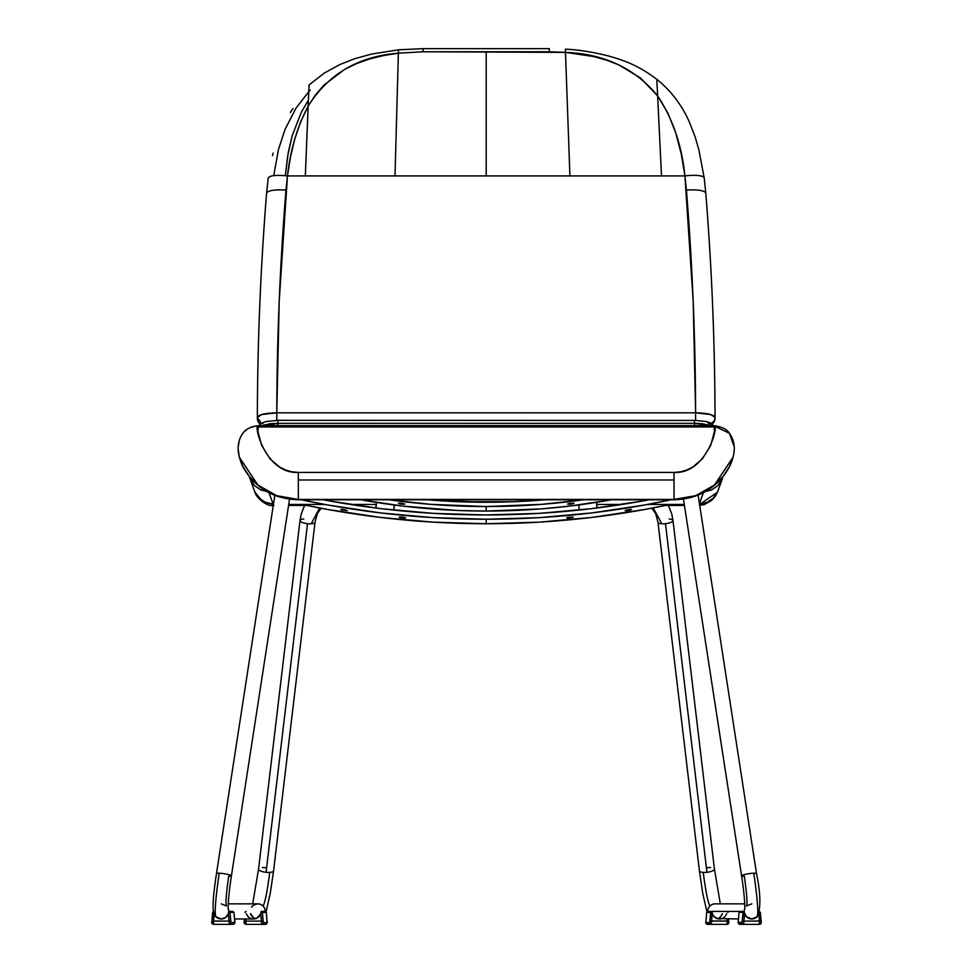<?xml version="1.0" encoding="UTF-8"?>
<svg xmlns="http://www.w3.org/2000/svg" width="973" height="973" viewBox="0 0 973 973"><rect width="100%" height="100%" fill="white"/><g stroke="black" fill="none" stroke-linecap="round" stroke-linejoin="round"><path stroke-width="1.46" d="M732.949 457.517L714.352 485.223L695.719 495.756L674.034 499.502L298.334 499.417L674.046 499.417L674.046 479.993L298.334 479.993L298.334 499.417C287.838 499.198 278.667 497.13 270.822 493.238M262.832 423.45L263.707 422.744M707.249 422.1L709.84 424.301M259.45 426.575L277.913 423.328L277.913 420.445L277.913 423.328L694.479 423.328L694.479 420.324L694.479 423.328L709.828 425.177M258.988 425.615L261.445 423.255L265.848 421.577L277.913 420.324L694.479 420.445M273.267 504.452L268.584 491.547L273.072 503.953L265.483 502.445L273.267 504.452L262.503 501.35L254.975 492.265L262.503 501.35L273.267 504.452M684.274 504.452L647.568 504.452L684.274 504.452M622.063 504.452L596.802 504.452L622.063 504.452M376.198 504.452L350.316 504.452L376.198 504.452M324.812 504.452L288.726 504.452L324.812 504.452M711.056 425.615L702.007 423.693L694.479 423.328L694.515 425.615L694.479 423.328L277.913 423.328L270.36 423.693L261.336 425.615M277.877 425.615L277.913 423.328L277.877 425.615M703.795 491.547L699.319 503.953L706.885 502.445L713.294 498.164L717.819 491.231L713.294 498.164L706.885 502.445L699.319 503.953L703.795 491.547M254.549 491.195L249.927 478.4L254.598 485.746L260.995 490.039L266.857 491.474L260.995 490.039L254.598 485.746L252.129 482.742L249.416 476.721M254.78 491.766L259.086 498.152L265.483 502.445L259.086 498.152L254.78 491.766M705.534 491.474L711.372 490.039L717.782 485.758L722.452 478.4L717.782 485.758L711.372 490.039L705.534 491.474M699.563 504.452L717.405 492.277L699.563 504.452M717.831 491.195L722.452 478.4M239.224 456.653L242.666 466.091L249.197 476.32L258.696 485.758L270.555 493.189C278.448 497.179 287.704 499.283 298.346 499.502L276.648 495.744L257.979 485.186L239.443 457.517M701.521 493.25C693.688 497.142 684.53 499.198 674.046 499.417L674.034 499.502C684.651 499.283 693.907 497.179 701.788 493.214L713.659 485.782L723.146 476.369L729.714 466.103L733.168 456.641M259.584 426.94L712.795 426.94M238.689 445.488A19.703 19.618 38.3 0 1 258.356 425.894L257.954 431.562L261.664 445.391L270.141 459.025L279.579 467.028L285.393 469.935L291.681 471.783L298.334 472.416L674.046 472.416L680.626 471.796L686.962 469.947L692.752 467.052L702.214 459.061L710.704 445.452L714.425 431.586L714.024 425.894L729.482 433.326L733.691 445.488M239.297 456.957L238.251 449.672M239.419 457.444L239.455 457.602C241.34 462.856 241.134 466.176 250.998 478.594C260.655 488.908 273.255 498.784 298.346 499.794L674.034 499.794C693.36 499.246 709.135 492.18 721.382 478.607C727.427 471.382 731.27 464.389 732.924 457.602L732.961 457.444M729.482 433.326L714.024 425.894C719.558 423.073 707.201 474.374 674.046 472.416L674.046 499.417L695.768 495.646L714.413 485.089L733.01 457.261C735.503 448.249 734.323 440.27 729.482 433.326C727.038 429.288 721.759 426.721 713.659 425.615L258.733 425.615C250.62 426.721 245.342 429.288 242.897 433.326C238.105 440.076 236.926 448.054 239.37 457.249L257.918 485.053L276.612 495.634L298.346 499.502L674.046 499.417L298.334 499.417L298.334 472.416C265.033 474.277 252.858 422.975 258.356 425.894A19.703 19.618 -141.7 0 0 242.97 433.24M732.924 457.602L733.083 456.982M298.334 472.416L298.334 479.993L674.046 479.993L674.046 472.416L298.334 472.416M285.32 175.687L287.667 156.081L292.204 135.648L301.326 112.26L308.405 100.049L301.326 112.26L292.204 135.648L288.263 152.469L285.32 175.687M398.444 50.146L398.358 53.199L423.048 51.776L549.344 51.776L549.344 48.65L423.048 48.65L423.048 51.776L423.048 48.65L398.456 49.818L371.516 54.074L354.5 58.781L339.93 64.522L324.41 72.999L309.049 84.943L308.149 106.154C328.351 73.972 358.417 56.325 398.358 53.199L398.444 50.353M565.386 49.732L565.495 52.384L423.048 51.776L398.358 53.199L395.014 175.918L287.461 175.918L279.202 301.35L276.782 412.832C264.984 413.099 258.502 414.644 257.346 417.453L261.396 423.291L257.346 417.453L261.676 414.547L276.782 412.832C276.94 338.458 280.005 264.194 285.965 190.039C274.277 189.443 267.818 190.501 266.59 193.189C267.818 190.501 274.277 189.443 285.965 190.039L287.461 175.918L305.327 175.918L308.149 106.154L305.327 175.918L395.014 175.918L398.358 53.199L383.812 55.485L369.776 58.927L356.726 63.525L344.624 69.399L323.875 85.162L315.422 95.001L308.149 106.154L300.596 121.941L294.758 139.139L290.453 157.237L287.461 175.918C275.359 174.751 268.949 175.578 268.207 178.4C268.949 175.578 275.359 174.751 287.461 175.918C290.331 149.988 297.239 126.733 308.149 106.154L309.013 85.673M308.988 86.816L308.915 88.811M272.476 155.68L273.133 153.077M290.295 112.454L292.982 108.55M308.818 91.389L310.363 90.1M549.344 51.776L565.495 52.384C604.342 53.88 635.053 68.402 657.639 95.913L656.811 79.482L657.639 95.913C672.647 118.451 681.745 145.111 684.931 175.918A19.436 4.585 -7.5 0 1 704.184 177.974A19.436 4.585 -7.5 0 1 704.172 178.4M712.285 424.252L714.182 421.905L715.033 418.487A6.483 6.288 180 0 1 711.871 423.9A6.483 6.288 -0 0 0 715.033 418.475L715.033 417.441C714.875 342.557 711.786 267.77 705.79 193.104L705.79 193.189C704.561 190.501 698.103 189.443 686.427 190.039C692.375 264.194 695.44 338.458 695.61 412.832L276.782 412.832L276.782 420.336L276.782 412.832L695.61 412.832L693.19 301.35L684.931 175.918L686.427 190.039C698.103 189.443 704.561 190.501 705.79 193.189L704.197 178.01A19.436 4.585 172.5 0 0 684.931 175.918L395.014 175.918L486.196 175.918L486.196 51.776L486.196 175.918L569.91 175.918L565.495 52.384L569.91 175.918L661.494 175.918L657.639 95.913L661.494 175.918L684.931 175.918L681.27 153.989L675.761 132.985L667.989 113.318L657.639 95.913L640.489 77.962L618.816 64.887L606.544 60.156L593.433 56.519L565.495 52.384L565.386 49.416M657.103 86.329L656.994 83.909M266.59 193.189L266.59 193.189A3050.708 2963.028 0 0 0 257.371 409.937M715.033 418.475A3050.708 2963.028 -0 0 0 715.033 417.368M260.521 423.9A6.483 6.288 180 0 1 257.346 418.487A6.483 6.288 -0 0 0 260.521 423.9M257.346 417.453L257.346 418.475A6.483 6.288 -0 0 0 257.346 418.487L257.346 417.441C257.517 342.557 260.594 267.77 266.59 193.104L268.195 178.01M715.033 418.487L715.033 417.466C713.89 414.644 707.407 413.099 695.61 412.832L710.716 414.547L715.033 417.453A6.483 6.288 180 0 1 710.995 423.291A6.483 6.288 -0 0 0 715.033 417.466A3050.708 2963.028 -0 0 0 705.79 193.189M695.61 414.376L695.61 420.336L695.61 414.376M486.196 519.229A880.054 871.492 180 0 1 301.387 499.794L328.059 505.036L380.455 512.917L433.228 517.648L486.196 519.229L539.164 517.648L591.937 512.917L644.321 505.036L671.005 499.794A880.054 871.492 180 0 1 486.196 519.229L486.196 523.729L486.196 519.229A880.054 871.492 180 0 1 301.387 499.794L328.035 505.036L380.431 512.905L433.216 517.648L486.196 519.229L486.196 523.729L539.164 522.148L591.937 517.417L644.321 509.548L670.3 504.452L644.345 509.548L591.949 517.417L539.164 522.148L486.196 523.729A880.054 871.492 -0 0 0 670.3 504.452A880.054 871.492 -0 0 1 486.196 523.729L486.196 519.229L539.164 517.648L591.949 512.905L644.345 505.036L671.005 499.794A880.054 871.492 180 0 1 486.196 519.229M302.092 504.452A880.054 871.492 -0 0 0 486.196 523.729L433.216 522.148L486.196 523.729A880.054 871.492 -0 0 1 302.092 504.452L328.059 509.548L380.455 517.417L433.228 522.148L380.431 517.417L328.035 509.548L302.092 504.452M340.891 509.597L347.239 510.557L340.891 509.597M401.788 517.016L405.632 517.818L400.134 517.624L399.246 517.125L401.18 516.991L405.632 517.818L400.134 517.624L399.185 517.21L401.18 516.991L405.632 517.818L402.408 517.977L402.494 517.077L402.408 517.977L400.134 517.624L399.185 517.21L401.788 517.016M649.198 499.794A875.736 867.211 180 0 1 486.196 514.948A875.736 867.211 180 0 1 323.182 499.794A875.736 867.211 180 0 0 486.196 514.948L433.484 513.379L380.966 508.672L328.838 500.84L380.966 508.672L433.484 513.379L486.196 514.948L538.896 513.379L486.196 514.948A875.736 867.211 180 0 0 649.198 499.794M567.697 517.417L573.194 517.21L567.685 518.05L566.748 517.818L568.183 517.308L573.194 517.21L569.971 517.977L569.898 517.077L569.971 517.977L568.743 518.05L566.748 517.818L567.697 517.417L573.133 517.125L569.971 517.977L566.991 517.964L567.697 517.417L573.194 517.21L569.971 517.977L569.898 517.077L569.339 518.025L566.748 517.818L567.697 517.417M628.278 509.597L631.465 509.426L629.628 510.241L625.201 510.46L630.553 509.353L631.538 509.499L629.628 510.241L625.153 510.557L630.966 509.353L627.78 510.57L625.225 510.63L626.04 510.095L631.538 509.499L626.125 510.716L625.153 510.557L626.223 510.034M643.554 500.84L591.414 508.672L538.896 513.379L591.414 508.672L643.554 500.84M486.196 506.544A697.179 690.404 180 0 1 388.945 499.794L430.504 504.342L486.196 506.544L541.876 504.342L583.435 499.794A697.179 690.404 180 0 1 486.196 506.544L486.196 511.044L486.196 506.544A697.179 690.404 180 0 1 388.945 499.794L430.492 504.33L486.196 506.544L486.196 511.044L541.876 508.843L569.606 506.094L611.567 499.794L569.619 506.082L541.888 508.843L486.196 511.044A697.179 690.404 -0 0 0 611.567 499.794A697.179 690.404 -0 0 1 486.196 511.044L486.196 506.544L541.888 504.33L583.435 499.794A697.179 690.404 180 0 1 486.196 506.544M360.825 499.794A697.179 690.404 -0 0 0 486.196 511.044L458.319 510.497L486.196 511.044A697.179 690.404 -0 0 1 360.825 499.794L402.773 506.094L458.332 510.497L402.761 506.082L360.825 499.794M400.973 503.175L404.817 504.075L399.319 503.734L398.444 503.211L400.365 503.126L404.817 504.075L399.319 503.734L398.626 503.15L400.365 503.126L404.817 504.075L401.594 504.148L401.679 503.248L401.594 504.148L399.319 503.734L398.626 503.15L400.973 503.175M544.965 499.794A692.861 686.123 180 0 1 486.196 502.263A692.861 686.123 180 0 1 427.415 499.794L430.857 500.073L427.415 499.794A692.861 686.123 180 0 0 486.196 502.263L430.857 500.073L458.502 501.715L513.878 501.715L486.196 502.263A692.861 686.123 180 0 0 544.965 499.794L513.878 501.715L544.965 499.794M569.558 503.43L573.997 503.296L569.558 504.257L567.563 504.075L569.558 503.43L573.936 503.394L570.786 504.148L570.713 503.248L570.786 504.148L568.998 504.282L567.563 504.075L568.998 503.528L573.936 503.211L569.558 504.257L567.563 504.075L569.558 503.43L573.936 503.394L570.786 504.148L570.713 503.248L570.786 504.148L568.998 504.282L567.563 504.075L569.558 503.43M405.096 518.025L399.185 517.21L405.096 518.025M399.185 517.21L400.134 516.979L399.185 517.21M402.494 517.077L402.408 517.977L402.494 517.077M341.742 509.974L340.842 509.499L342.873 509.426L347.239 510.557L341.742 509.974M567.685 518.05L566.748 517.818L567.685 518.05M572.258 516.979L573.194 517.21L572.258 516.979M405.632 517.818L404.695 518.05L405.632 517.831M398.444 503.211L404.817 504.075L398.444 503.211M401.679 503.248L401.594 504.148L401.679 503.248M568.512 504.282L567.563 504.075L568.512 504.282M404.817 504.075L403.868 504.282L404.817 504.087M262.369 912.382L263.318 922.562L267.04 922.599L266.322 912.382L262.369 912.382L266.322 912.382L265.252 911.397L261.299 911.397L262.369 912.382L261.019 912.455L260.74 913.683L261.348 921.115L263.087 920.981L262.369 912.382L261.19 911.397L261.019 912.455L262.369 912.382M234.517 918.95L253.552 918.95A7.553 7.529 90 0 0 260.74 913.683L261.178 911.409L265.252 911.397L266.322 912.382L265.203 912.455L266.322 912.382L267.04 922.599A1.618 1.618 90 0 1 265.434 924.35A1.618 1.618 -90 0 0 267.04 922.599L263.342 922.599A1.618 1.618 90 0 1 261.737 924.35L265.434 924.35L261.737 924.35A1.618 1.618 -90 0 0 263.342 922.599L263.087 920.981L261.348 921.115L261.737 924.35L245.877 924.35L261.737 924.35L260.74 913.683L256.994 918.123L252.372 918.853M265.568 923.401L265.434 924.35C267.101 923.924 267.636 922.805 267.04 920.981L266.322 912.382L265.252 911.397A7.553 7.529 -90 0 0 257.748 903.844L228.229 903.844M265.179 911.397L265.288 911.397A7.553 7.529 90 0 0 263.014 905.997C264.96 903.066 267.21 891.864 269.764 872.392A7.553 2.274 6.8 0 0 273.571 870.896A7.553 2.274 -173.2 0 1 269.764 872.392C267.21 891.864 264.96 903.066 263.014 905.997A7.553 7.529 90 0 0 257.76 903.844C253.758 904.866 251.715 906.021 251.63 907.298M246.06 911.397L244.989 912.382M245.755 921.115L261.348 921.115L245.755 921.115L245.877 924.35L245.938 918.95L245.755 921.115L244.272 920.981L244.272 922.599L245.877 924.35C244.211 923.924 243.676 922.805 244.272 920.981L244.442 918.95M255.656 918.658A7.553 7.529 -90 0 1 250.572 913.683L253.308 917.49M253.552 918.95A7.553 7.529 90 0 1 246.376 913.683M230.017 912.382L230.966 922.562L234.688 922.599L233.97 912.382L230.017 912.382L233.97 912.382L232.9 911.397L228.947 911.397L230.017 912.382L228.667 912.455L228.387 913.683L229.008 921.115L230.735 920.981L230.017 912.382L228.837 911.397L228.667 912.455L230.017 912.382M232.827 911.397L233.97 912.382L234.688 922.599A1.618 1.618 90 0 1 233.082 924.35A1.618 1.618 -90 0 0 234.688 922.599L231.002 922.599A1.618 1.618 90 0 1 229.385 924.35L233.082 924.35L229.385 924.35A1.618 1.618 -90 0 0 231.002 922.599L230.735 920.981L229.008 921.115L229.385 924.35L213.525 924.35L229.385 924.35L228.387 913.683L225.651 917.49L221.199 918.95A7.553 7.529 90 0 1 215.945 916.797L221.212 918.95A7.553 7.529 -90 0 0 228.132 908.417A7.553 7.529 90 0 1 221.199 918.95A7.553 7.529 90 0 0 228.387 913.683L228.825 911.409L232.9 911.397L233.97 912.382L232.863 912.455L233.97 912.382L234.688 920.981C235.284 922.805 234.748 923.924 233.082 924.35L233.216 923.401M212.637 912.382L211.919 920.981L212.637 912.382L213.707 911.397L212.637 912.382L213.744 912.455L212.637 912.382L211.919 920.981L229.008 921.115L213.403 921.115L213.525 924.35L213.987 914.134L213.403 921.115M216.76 917.49L214.474 914.79M215.568 916.408A7.553 7.529 90 0 1 214.024 913.683M211.919 920.981L211.919 922.599L213.525 924.35C211.859 923.924 211.323 922.805 211.919 920.981M726.624 913.683A7.553 7.529 -90 0 1 712.26 913.683L711.263 924.35L707.566 924.35L711.263 924.35A1.618 1.618 -90 0 1 709.645 922.732L705.948 922.732A1.618 1.618 90 0 0 707.566 924.35L707.432 923.401M705.96 920.981L705.96 920.981C705.437 922.866 705.972 923.985 707.566 924.35A1.618 1.618 -90 0 1 705.96 922.599L705.972 920.981L705.96 922.599L709.658 922.599L710.631 912.382L706.678 912.382L705.972 920.981L706.678 912.382L705.972 920.981L706.678 912.382L707.748 911.397L711.81 911.397L710.631 912.382L711.981 912.455L711.822 911.409L711.981 912.455L710.631 912.382L711.701 911.397L707.748 911.397L706.678 912.382L710.631 912.382L709.913 920.981L728.728 920.981L728.558 918.95L728.728 920.981L727.245 921.115L727.123 924.35A1.618 1.618 90 0 0 728.741 922.732L728.728 920.981C729.251 922.866 728.716 923.985 727.123 924.35L727.062 918.95L727.245 921.115L711.652 921.115L711.981 912.455L713.331 915.812L717.101 918.573L738.483 918.95M728.011 912.382L726.94 911.397M720.592 916.712L722.428 913.683A7.553 7.529 90 0 1 717.344 918.658M728.753 921.297L728.728 922.599M720.628 918.853L719.448 918.95M711.263 924.35L727.123 924.35L711.263 924.35L711.652 921.115L709.913 920.981L709.682 922.562A1.618 1.618 90 0 0 711.263 924.35L711.227 924.35M705.96 922.599A1.618 1.618 90 0 0 705.948 922.732L709.645 922.732A1.618 1.618 -90 0 1 709.658 922.599L705.96 922.599M752.98 918.853L751.801 918.95A7.553 7.529 -90 0 1 744.613 913.683L743.615 924.35L739.918 924.35L743.615 924.35A1.618 1.618 -90 0 1 741.998 922.732L738.3 922.732A1.618 1.618 90 0 0 739.918 924.35L739.784 923.401M738.312 920.981L738.312 920.981C737.789 922.866 738.325 923.985 739.918 924.35A1.618 1.618 -90 0 1 738.312 922.599L738.312 920.981L738.312 922.599L742.131 922.124L742.983 912.382L739.03 912.382L738.312 920.981L739.03 912.382L738.312 920.981L739.03 912.382L740.1 911.397L744.163 911.397L742.983 912.382L744.333 912.455L744.199 911.446L740.1 911.397L739.03 912.382L742.983 912.382L744.199 911.446L744.333 912.455L742.983 912.382L742.265 920.981L743.992 921.115L761.081 920.981L760.363 912.382L761.081 920.981L759.597 921.115L759.475 924.35A1.618 1.618 90 0 0 761.093 922.732L761.081 920.981C761.604 922.866 761.068 923.985 759.475 924.35L759.013 914.146L759.597 921.115L743.992 921.115L744.333 912.455L746.449 916.712L751.801 918.95A7.553 7.529 -90 0 1 744.868 908.417A7.553 7.529 90 0 0 744.26 911.397L707.712 911.397L744.26 911.397A7.553 7.529 90 0 0 751.776 918.95L757.055 916.797A7.553 7.529 -90 0 1 751.801 918.95M760.363 912.382L759.293 911.397L760.363 912.382L759.256 912.455L760.363 912.382L759.293 911.397M761.105 921.297L761.081 922.599M758.976 913.683L756.24 917.49M743.615 924.35L759.475 924.35L743.615 924.35L743.992 921.115L742.265 920.981L741.998 922.599A1.618 1.618 90 0 0 743.615 924.35L743.579 924.35M738.312 922.599A1.618 1.618 90 0 0 738.3 922.732L741.998 922.732A1.618 1.618 -90 0 1 741.998 922.599L738.312 922.599M321.102 508.259L317.344 513.549L315.021 522.282A7.553 2.274 -173.2 0 1 311.214 523.778A7.553 2.274 -173.2 0 1 307.517 523.681L266.067 872.295A7.553 2.274 6.8 0 0 269.764 872.392A7.553 2.274 -173.2 0 1 266.067 872.295L307.517 523.681A7.553 2.274 6.8 0 0 311.214 523.778A7.553 2.274 6.8 0 0 315.021 522.294M228.181 909.183C228.071 901.764 229.154 890.648 231.416 875.846A7.553 1.009 -171.2 0 0 227.208 874.265A7.553 1.009 -171.2 0 0 219.205 873.182A7.553 1.009 -171.2 0 0 216.48 873.535L274.836 495.306L216.48 873.535A7.553 1.009 8.8 0 1 219.205 873.182A7.553 1.009 8.8 0 1 227.208 874.265A7.553 1.009 8.8 0 1 231.416 875.846L289.54 499.185L231.416 875.846A7.553 1.009 8.8 0 1 228.704 876.199C226.137 893.907 225.395 903.844 226.466 905.997M376.405 502.433L375.833 508.04L376.405 502.433M393.688 510.095L394.211 505.011L393.688 510.095M578.789 504.926L579.3 510.034L578.789 504.926M597.154 507.955L596.583 502.336L597.154 507.955M714.425 869.096A7.553 2.274 173.2 0 1 706.933 872.295A7.553 2.274 -6.8 0 0 714.437 869.108L672.988 520.494A7.553 2.274 173.2 0 1 665.483 523.681L706.933 872.295A7.553 2.274 173.2 0 1 703.224 872.392C705.79 891.864 708.04 903.066 709.986 905.997A7.553 7.529 90 0 0 707.712 911.397L707.712 911.397A7.553 7.529 -90 0 1 715.24 903.844L715.228 903.844M669.181 518.998A7.553 2.274 173.2 0 1 672.988 520.494L671.796 514.072L668.196 504.89M756.52 873.535L698.128 495.075L756.52 873.535A7.553 1.009 171.2 0 0 753.795 873.182A7.553 1.009 -8.8 0 1 756.52 873.535C760.716 893.81 760.959 908.198 757.249 916.712M746.534 905.997C747.605 903.844 746.863 893.907 744.296 876.199A7.553 1.009 -8.8 0 1 741.584 875.846A7.553 1.009 -8.8 0 1 745.792 874.265A7.553 1.009 -8.8 0 1 753.795 873.182A7.553 1.009 171.2 0 0 745.792 874.265A7.553 1.009 171.2 0 0 741.584 875.846L683.447 499.1L741.584 875.846C743.846 890.636 744.929 901.752 744.819 909.183M744.771 903.844L715.252 903.844A7.553 7.529 90 0 0 709.986 905.997C708.04 903.066 705.79 891.864 703.224 872.392A7.553 2.274 173.2 0 1 699.429 870.908A7.553 2.274 -6.8 0 0 703.224 872.392A7.553 2.274 -6.8 0 0 706.933 872.295L665.483 523.681A7.553 2.274 173.2 0 1 661.786 523.778A7.553 2.274 173.2 0 1 657.979 522.282L699.429 870.896L702.749 893.433L706.921 911.786M757.055 916.797C758.636 913.659 757.541 899.113 753.795 873.182C757.541 899.113 758.636 913.659 757.055 916.797M706.933 867.721A7.553 2.274 173.2 0 1 710.631 867.612M657.979 522.294A7.553 2.274 -6.8 0 0 661.786 523.778L653.199 507.894L661.786 523.778A7.553 2.274 -6.8 0 0 665.483 523.681A7.553 2.274 -6.8 0 0 672.988 520.482M597.008 507.979L596.607 504.452L597.008 507.979M393.834 510.107L394.406 505.036L393.834 510.107M375.979 508.052L376.393 504.452L375.979 508.052M319.643 507.979L311.214 523.778L319.643 507.979M258.575 869.096A7.553 2.274 -173.2 0 0 266.067 872.295A7.553 2.274 6.8 0 1 258.563 869.108L300.012 520.494A7.553 2.274 6.8 0 0 307.517 523.681A7.553 2.274 -173.2 0 1 300.012 520.494A7.553 2.274 -173.2 0 1 303.819 518.998M262.369 867.612A7.553 2.274 -173.2 0 1 266.067 867.721M219.205 873.182C215.459 899.113 214.364 913.659 215.945 916.797C214.364 913.659 215.459 899.113 219.205 873.182M684.433 505.425L665.617 505.425M306.775 505.425L288.567 505.425M713.391 425.615L709.828 422.683L706.386 421.54L694.479 420.324M249.927 478.4L249.258 476.527M254.573 491.243L254.975 492.277C255.498 496.522 266.614 507.298 273.912 505.425M699.709 505.388L704.33 504.549L711.786 500.365L715.8 495.525L717.819 491.243M273.717 175.602L278.546 149.258L285.065 129.36L295.841 108.356L308.745 91.766M565.374 49.149C579.093 49.793 593.944 52.201 609.949 56.361C624.666 60.825 637.729 64.96 656.799 79.312C670.932 90.684 681.793 104.914 689.358 122.026L695.002 136.524L698.967 150.17L704.197 178.01M260.107 424.252L258.38 422.233L257.346 418.487M706.678 912.382L707.748 911.397M739.03 912.382L740.1 911.397M315.021 522.282L273.571 870.896L270.239 893.506L266.079 911.786M746.656 905.936L751.801 903.844M720.324 903.844L714.437 869.108M651.776 508.161L655.656 513.549L657.979 522.282M300.012 520.494L301.204 514.072L304.731 504.999M221.199 903.844L226.344 905.936M215.751 916.712C211.08 914.024 213.282 895.233 216.48 873.535M258.563 869.108L252.676 903.844"/></g></svg>
